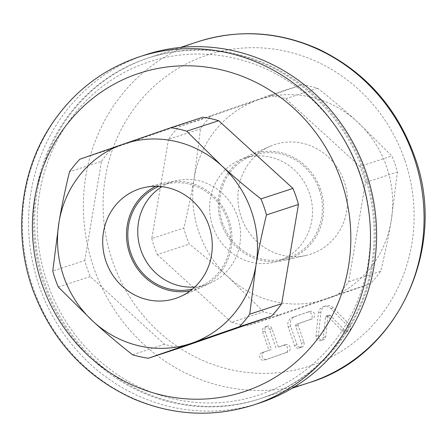 <?xml version="1.0" encoding="UTF-8"?>
<svg xmlns="http://www.w3.org/2000/svg" width="447" height="447" viewBox="0 0 447 447"><rect width="100%" height="100%" fill="white"/><g stroke="black" fill="none" stroke-linecap="round" stroke-linejoin="round"><path stroke-width="0.34" stroke-dasharray="2.23 1.68" d="M303.977 342.329A3.9 3.682 71.8 0 1 301.714 347.241A3.9 3.682 71.8 0 1 297.02 344.743L290.673 326.316A7.795 7.364 71.8 0 1 295.093 316.532L309.704 311.47A3.9 3.682 71.8 0 1 314.459 313.984A3.9 3.682 71.8 0 1 312.241 318.845L299.021 323.421A1.559 1.475 -108.2 0 0 298.138 325.377L303.977 342.329L301.541 343.128L295.702 326.176A1.559 1.475 71.8 0 1 296.584 324.22L309.805 319.644A3.9 3.682 -108.2 0 0 312.023 314.783A3.9 3.682 -108.2 0 0 307.268 312.269L292.656 317.331A7.795 7.364 -108.2 0 0 288.237 327.115L294.584 345.542A3.9 3.682 -108.2 0 0 299.278 348.04A3.9 3.682 -108.2 0 0 301.541 343.128M285.315 344.671A3.9 3.682 71.8 0 1 290.069 347.179A3.9 3.682 71.8 0 1 287.851 352.04L266.982 359.271A3.9 3.682 71.8 0 1 262.221 356.762A3.9 3.682 71.8 0 1 264.445 351.901L271.402 349.487L265.054 331.059A3.9 3.682 71.8 0 1 267.317 326.154A3.9 3.682 71.8 0 1 272.011 328.651L278.358 347.079L285.315 344.671L278.358 347.079M275.922 347.878L269.575 329.45A3.9 3.682 -108.2 0 0 264.881 326.953A3.9 3.682 -108.2 0 0 262.618 331.858L268.965 350.286L262.003 352.7A3.9 3.682 -108.2 0 0 259.785 357.561A3.9 3.682 -108.2 0 0 264.546 360.07L285.415 352.839A3.9 3.682 -108.2 0 0 287.633 347.978A3.9 3.682 -108.2 0 0 282.878 345.47M268.965 350.286L271.402 349.487M349.66 324.673A3.9 3.682 71.8 0 1 348.325 331.098A3.9 3.682 71.8 0 1 344.559 330.109L330.406 315.526A1.559 1.475 -108.2 0 0 327.914 316.392L325.746 336.63A3.9 3.682 71.8 0 1 323.282 339.77A3.9 3.682 71.8 0 1 318.387 335.507L320.885 312.179A7.795 7.364 71.8 0 1 325.813 305.893A7.795 7.364 71.8 0 1 333.345 307.866L349.66 324.673L347.224 325.472L330.909 308.665A7.795 7.364 -108.2 0 0 323.377 306.692A7.795 7.364 -108.2 0 0 318.448 312.978L315.951 336.306A3.9 3.682 -108.2 0 0 320.84 340.569A3.9 3.682 -108.2 0 0 323.31 337.424L325.477 317.191A1.559 1.475 71.8 0 1 327.969 316.325L342.123 330.909A3.9 3.682 -108.2 0 0 345.889 331.897A3.9 3.682 -108.2 0 0 347.224 325.472M212.727 226.456A54.143 51.131 71.8 0 1 244.185 158.272A54.143 51.131 71.8 0 1 309.358 192.992A54.143 51.131 71.8 0 1 277.894 261.177A54.143 51.131 71.8 0 1 212.727 226.456M319.298 189.729A54.143 51.131 -108.2 0 0 254.131 155.014A54.143 51.131 -108.2 0 0 222.399 222.377A54.143 51.131 -108.2 0 0 287.84 257.913A54.143 51.131 -108.2 0 0 319.298 189.729M241.24 217.169A57.68 54.473 -108.2 0 0 305.949 255.46A57.68 54.473 -108.2 0 0 344.475 182.37A57.68 54.473 -108.2 0 0 270.15 146.286A57.68 54.473 -108.2 0 0 241.24 217.169M221.449 223.623A55.506 52.422 71.8 0 1 249.275 155.405A55.506 52.422 71.8 0 1 320.795 190.131A55.506 52.422 71.8 0 1 283.722 260.467A55.506 52.422 71.8 0 1 221.449 223.623M194.808 286.985A54.143 51.131 -108.2 0 0 206.022 284.733A54.143 51.131 -108.2 0 0 237.486 216.555A54.143 51.131 -108.2 0 0 172.318 181.834A54.143 51.131 -108.2 0 0 161.926 186.667M158.881 186.388A54.143 51.131 71.8 0 1 162.373 185.097A54.143 51.131 71.8 0 1 227.814 220.628A54.143 51.131 71.8 0 1 196.077 287.997A54.143 51.131 71.8 0 1 192.517 289.013M190.07 290.936A55.506 52.422 -108.2 0 0 200.938 287.605A55.506 52.422 -108.2 0 0 228.758 219.388A55.506 52.422 -108.2 0 0 166.485 182.544A55.506 52.422 -108.2 0 0 155.768 186.293M194.244 177.755C191.612 193.406 188.12 210.179 183.762 228.065A116.941 110.437 -108.2 0 0 189.282 244.101C203.731 255.522 216.806 266.58 228.506 277.269A105.246 99.396 71.8 0 1 194.244 177.755A105.246 99.396 71.8 0 1 258.45 99.832L210.85 116.276A116.941 110.437 -108.2 0 0 200.502 128.831L194.244 177.755M279.381 315.303L326.981 298.853A105.246 99.396 71.8 0 1 228.506 277.269L263.512 311.822A116.941 110.437 -108.2 0 0 279.381 315.303L247.381 325.79L338.357 294.282L370.356 283.789A116.941 110.437 -108.2 0 0 380.704 271.234C385.057 253.348 388.555 236.58 391.186 220.93L397.444 172A116.941 110.437 -108.2 0 0 391.924 155.969L356.918 121.416C345.218 110.727 332.143 99.67 317.694 88.243A116.941 110.437 -108.2 0 0 301.826 84.768L258.45 99.832A105.246 99.396 71.8 0 1 356.918 121.416A105.246 99.396 71.8 0 1 391.186 220.93A105.246 99.396 71.8 0 1 326.981 298.853L370.356 283.789M338.357 294.282A116.941 110.437 -108.2 0 0 348.705 281.727L365.45 182.493L397.444 172M348.705 281.727L380.704 271.234M365.45 182.493A116.941 110.437 -108.2 0 0 359.924 166.457L391.924 155.969M359.924 166.457L285.694 98.737A116.941 110.437 -108.2 0 0 269.826 95.256L301.826 84.768M285.694 98.737L317.694 88.243M269.826 95.256L178.85 126.764A116.941 110.437 -108.2 0 0 168.508 139.319L200.502 128.831M178.85 126.764L210.85 116.276M168.508 139.319L151.762 238.553L183.762 228.065M151.762 238.553A116.941 110.437 -108.2 0 0 157.283 254.589L189.282 244.101M180.381 347.755A116.941 110.437 71.8 0 1 164.518 344.274L90.283 276.553A116.941 110.437 71.8 0 1 84.762 260.517L52.763 271.005M90.283 276.553L58.283 287.041M164.518 344.274L132.519 354.767M84.762 260.517L101.508 161.283L69.508 171.777M101.508 161.283A116.941 110.437 71.8 0 1 111.851 148.728L79.857 159.216M111.851 148.728L202.832 117.22M259.64 402.987A183.209 173.017 71.8 0 1 38.157 282.789A183.209 173.017 71.8 0 1 145.498 54.797M363.802 173.073A179.314 169.335 -108.2 0 0 73.224 109.375A179.314 169.335 -108.2 0 0 174.336 403.026A179.314 169.335 -108.2 0 0 363.802 173.073M360.321 174.28A175.414 165.658 71.8 0 1 174.978 399.232A175.414 165.658 71.8 0 1 76.063 111.968A175.414 165.658 71.8 0 1 360.321 174.28M365.02 172.676A179.314 169.335 -108.2 0 0 149.147 57.702A179.314 169.335 -108.2 0 0 44.091 280.845A179.314 169.335 -108.2 0 0 260.864 398.484A179.314 169.335 -108.2 0 0 365.02 172.676M157.283 254.589L231.512 322.315L263.512 311.822M231.512 322.315A116.941 110.437 -108.2 0 0 247.381 325.79M292.656 317.331L295.093 316.532M307.268 312.269L309.704 311.47M288.237 327.115L290.673 326.316M294.584 345.542L297.02 344.743M295.702 326.176L298.138 325.377M296.584 324.22L299.021 323.421M309.805 319.644L312.241 318.845M262.003 352.7L264.445 351.901M264.546 360.07L266.982 359.271M285.415 352.839L287.851 352.04M269.575 329.45L272.011 328.651M262.618 331.858L265.054 331.059M342.123 330.909L344.559 330.109M327.969 316.325L330.406 315.526M325.477 317.191L327.914 316.392M323.31 337.424L325.746 336.63M315.951 336.306L318.387 335.507M318.448 312.978L320.885 312.179M330.909 308.665L333.345 307.866M139.408 56.797A183.209 173.017 -108.2 0 0 32.067 284.784A183.209 173.017 -108.2 0 0 253.55 404.982M309.587 382.509A179.314 169.335 71.8 0 1 92.82 264.87A179.314 169.335 71.8 0 1 197.876 41.733M404.703 159.925A163.719 154.612 -108.2 0 0 139.397 101.765A163.719 154.612 -108.2 0 0 231.714 369.881A163.719 154.612 -108.2 0 0 404.703 159.925M299.278 348.04L301.714 347.241M307.324 312.252L309.76 311.453M264.49 360.086L266.926 359.287M282.934 345.453L285.37 344.654M264.881 326.953L267.317 326.154M345.889 331.897L348.325 331.098M326.461 315.934L328.897 315.135M320.84 340.569L323.282 339.77M323.377 306.692L325.813 305.893M244.174 158.277L254.119 155.02M287.851 257.913L277.905 261.171M305.966 255.455L283.739 260.461M270.172 146.275L249.292 155.394M172.302 181.84L162.362 185.097M196.088 287.991L206.033 284.733M180.04 296.735L200.915 287.617M144.247 187.556L166.474 182.544M260.864 398.484L292.159 388.225M149.147 57.702L180.448 47.443"/><path stroke-width="0.67" d="M161.926 186.667A54.143 51.131 -108.2 0 0 140.855 250.018A54.143 51.131 -108.2 0 0 194.808 286.985M192.517 289.013A54.143 51.131 71.8 0 1 130.91 253.276A54.143 51.131 71.8 0 1 158.881 186.388M208.972 225.841A57.68 54.473 71.8 0 1 180.057 296.724A57.68 54.473 71.8 0 1 105.738 260.64A57.68 54.473 71.8 0 1 144.258 187.55A57.68 54.473 71.8 0 1 208.972 225.841M155.768 186.293A55.506 52.422 -108.2 0 0 129.412 252.873A55.506 52.422 -108.2 0 0 190.07 290.936M221.701 165.742C233.401 176.431 246.476 187.483 260.931 198.909A116.941 110.437 71.8 0 1 266.451 214.946C262.093 232.831 258.601 249.605 255.969 265.255A105.246 99.396 -108.2 0 0 221.701 165.742A105.246 99.396 -108.2 0 0 123.232 144.157L170.832 127.708A116.941 110.437 71.8 0 1 186.695 131.189L221.701 165.742M239.363 326.735L191.763 343.179A105.246 99.396 -108.2 0 0 255.969 265.255L249.705 314.18A116.941 110.437 71.8 0 1 239.363 326.735L271.357 316.247L180.381 347.755L148.382 358.243A116.941 110.437 71.8 0 1 132.519 354.767C118.064 343.341 104.989 332.283 93.289 321.594L58.283 287.041A116.941 110.437 71.8 0 1 52.763 271.005L59.026 222.081C61.658 206.43 65.15 189.662 69.508 171.777A116.941 110.437 71.8 0 1 79.857 159.216L123.232 144.157A105.246 99.396 -108.2 0 0 59.026 222.081A105.246 99.396 -108.2 0 0 93.289 321.594A105.246 99.396 -108.2 0 0 191.763 343.179L148.382 358.243M170.832 127.708L202.832 117.22A116.941 110.437 71.8 0 1 218.695 120.696L186.695 131.189M218.695 120.696L292.93 188.422L260.931 198.909M292.93 188.422A116.941 110.437 71.8 0 1 298.451 204.458L266.451 214.946M298.451 204.458L281.705 303.686L249.705 314.18M281.705 303.686A116.941 110.437 71.8 0 1 271.357 316.247M139.408 56.797L145.498 54.797A183.209 173.017 71.8 0 1 366.065 172.268A183.209 173.017 71.8 0 1 259.64 402.987L253.55 404.982A183.209 173.017 -108.2 0 0 359.969 174.263A183.209 173.017 -108.2 0 0 139.408 56.797C99.754 70.291 68.888 95.323 46.818 131.876C19.081 178.247 13.969 238.581 33.19 290.695C52.327 340.949 85.701 376.977 133.307 398.78C173.078 415.637 213.158 417.705 253.55 404.982M341.184 180.683A167.619 158.294 71.8 0 1 164.077 395.64A167.619 158.294 71.8 0 1 69.559 121.137A167.619 158.294 71.8 0 1 341.184 180.683M180.448 47.443L197.876 41.733A179.314 169.335 71.8 0 1 413.749 156.701A179.314 169.335 71.8 0 1 309.587 382.509L292.159 388.225M197.876 41.733C238.866 28.871 279.353 31.458 319.331 49.488C365.065 71.738 396.813 107.392 414.576 156.444C448.33 246.917 398.037 356.142 309.587 382.509"/></g></svg>

